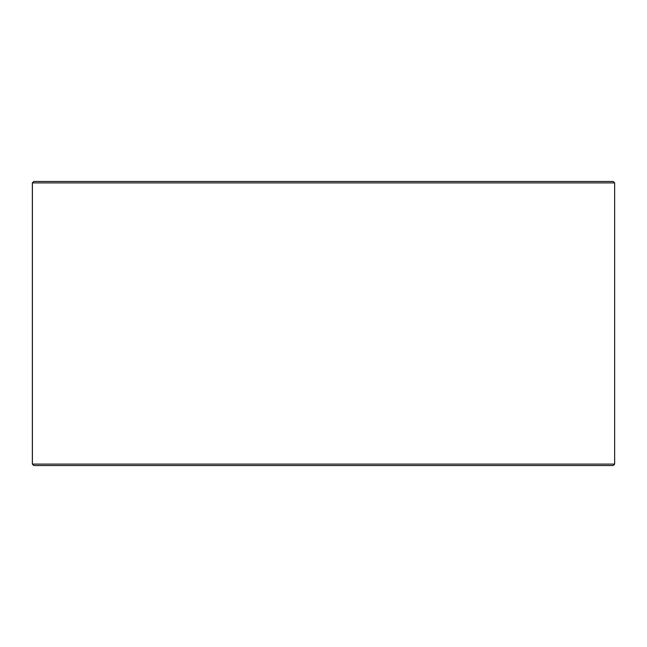 <?xml version="1.0" encoding="UTF-8"?>
<svg xmlns="http://www.w3.org/2000/svg" width="647" height="647" viewBox="0 0 647 647"><rect width="100%" height="100%" fill="white"/><g stroke="black" fill="none" stroke-linecap="round" stroke-linejoin="round"><path stroke-width="0.97" d="M33.814 465.525L613.227 465.525L614.65 464.101L614.65 182.899L613.227 181.475L33.773 181.475L32.35 182.899L32.35 464.101L33.773 465.525L32.39 464.101L32.39 182.899L33.814 181.475M614.65 182.899L32.39 182.899M614.65 464.101L32.39 464.101"/></g></svg>
